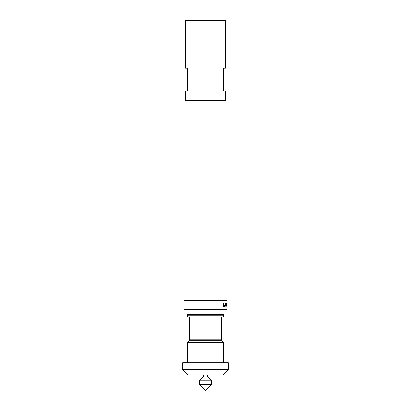 <?xml version="1.0" encoding="UTF-8"?>
<svg xmlns="http://www.w3.org/2000/svg" width="411" height="411" viewBox="0 0 411 411"><rect width="100%" height="100%" fill="white"/><g stroke="black" fill="none" stroke-linecap="round" stroke-linejoin="round"><path stroke-width="0.62" d="M199.715 384.665L211.285 384.665L205.5 390.45L199.715 384.665L199.715 380.201L203.224 377.103L203.224 374.96M203.224 377.103L207.776 377.103L207.776 374.96M207.776 377.103L211.285 380.201L211.285 384.665M188.192 314.374L187.277 315.283L223.723 315.283L222.808 314.374M223.723 315.283L223.723 317.107L221.354 317.107L221.354 339.887L189.646 339.887L189.646 317.107L187.277 317.107L187.277 315.283M192.06 339.887L192.06 340.796M218.94 339.887L218.94 340.796M189.101 340.796L221.899 340.796L223.723 342.62L187.277 342.62L189.101 340.796M182.725 369.494L228.275 369.494L228.275 362.661L182.725 362.661L182.725 369.494L188.192 374.96L222.808 374.96L228.275 369.494M223.723 362.661L223.723 342.62M187.277 362.661L187.277 342.62M223.949 309.365L223.949 314.374L187.051 314.374L187.051 309.365M187.508 68.154L187.508 90.934L185.572 90.934L185.572 100.043L225.428 100.043L225.428 90.934L223.312 90.934L223.312 68.154L225.428 68.154L225.428 20.55L185.572 20.55L185.572 68.154L187.508 68.154M226.127 303.241L225.87 306.365L226.148 306.365L226.163 304.197L226.754 304.197L226.764 306.365L226.769 303.241L226.127 303.241L226.677 303.241L226.764 304.13M226.764 306.365L226.851 304.13M225.151 305.342L223.692 305.409L223.656 303.241L223.132 303.241L223.132 305.471L223.625 306.365L225.177 306.365L225.511 303.241L225.151 303.241L225.151 305.342M226.908 300.251L184.092 300.251L184.092 309.365L226.908 309.365L226.908 300.251M225.999 300.251L225.999 209.142L185.001 209.142L185.001 300.251M225.182 100.043L225.865 100.726L185.135 100.726L185.135 209.142M225.865 100.726L225.865 209.142M185.818 100.043L185.135 100.726M199.715 380.201L211.285 380.201M226.148 304.258L225.87 306.365M223.579 305.342L223.579 303.241L223.132 303.241M225.511 305.471L225.094 306.365L223.625 306.365M225.428 305.471L225.428 303.241L225.151 303.241"/></g></svg>
